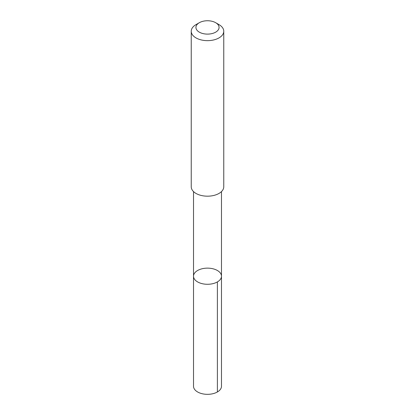 <?xml version="1.0" encoding="UTF-8"?>
<svg xmlns="http://www.w3.org/2000/svg" width="415" height="415" viewBox="0 0 415 415"><rect width="100%" height="100%" fill="white"/><g stroke="black" fill="none" stroke-linecap="round" stroke-linejoin="round"><path stroke-width="0.62" d="M220.905 273.905A13.986 8.072 180 0 1 221.486 276.208A13.986 8.072 180 0 1 207.5 284.28A13.986 8.072 180 0 1 193.515 276.208A13.986 8.072 180 0 1 205.482 268.22A13.986 8.072 180 0 1 220.905 273.905M193.515 386.261A13.986 8.077 0 0 0 194.096 388.565A13.986 8.077 0 0 0 209.518 394.25A13.986 8.077 0 0 0 221.486 386.261L221.486 276.208A13.986 8.072 180 0 1 207.5 284.28A13.986 8.072 180 0 1 193.515 276.208L193.515 386.261M199.319 22.706L195.999 24.625A16.263 9.389 0 0 0 191.237 31.265L191.237 186.792A16.263 9.389 0 0 0 191.912 189.468A16.263 9.389 0 0 0 209.845 196.082A16.263 9.389 0 0 0 223.763 186.792L223.763 31.265A16.263 9.389 0 0 0 219.001 24.625L215.681 22.706A11.568 6.682 0 0 0 199.319 22.706A11.568 6.682 0 0 0 196.414 29.335A11.568 6.682 0 0 0 213.424 33.169A11.568 6.682 0 0 0 215.681 22.706M191.237 31.265A16.263 9.389 0 0 0 191.912 33.942A16.263 9.389 0 0 0 209.845 40.556A16.263 9.389 0 0 0 223.763 31.265M217.387 281.915L217.393 391.968M193.52 191.585L193.515 276.208M221.48 191.585L221.486 276.208"/></g></svg>
